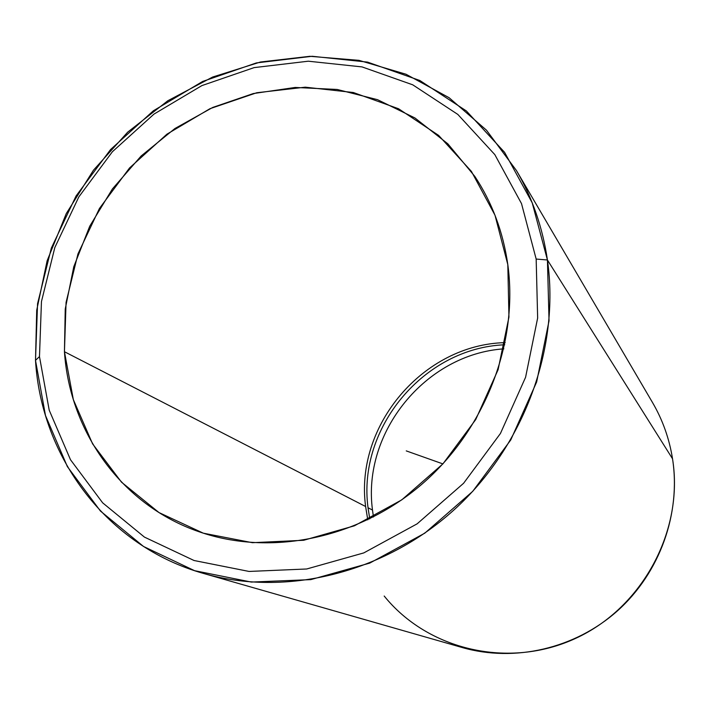 <?xml version="1.0" encoding="UTF-8"?>
<svg xmlns="http://www.w3.org/2000/svg" width="710" height="710" viewBox="0 0 710 710"><rect width="100%" height="100%" fill="white"/><g stroke="black" fill="none" stroke-linecap="round" stroke-linejoin="round"><path stroke-width="1.06" d="M503.851 348.85C425.636 354.148 362.011 432.319 372.493 510.046L368.037 507.756C357.228 427.846 424.216 347.829 504.748 344.785C424.216 347.829 357.228 427.846 368.037 507.756L372.493 510.046L373.46 516.986L372.493 510.046C362.011 432.319 425.636 354.148 503.851 348.85M369.75 518.868L368.037 507.756L369.75 518.868M505.192 342.628C423.444 344.439 354.636 425.423 365.614 506.514L64.441 351.716L65.24 309.01L73.787 266.72L89.709 226.259L112.411 188.94L141.139 155.987L174.944 128.51L212.734 107.441L253.284 93.56L295.236 87.445L337.17 89.46L377.587 99.702L414.977 117.993L447.859 143.837L474.866 176.453C492.172 202.643 503.15 232.028 507.81 264.617C518.646 342.903 484.992 429.985 421.491 484.548C357.884 539.023 270.279 556.534 199.279 531.826C122.067 505.502 69.757 432.257 64.441 351.716L365.614 506.514L367.771 519.835L365.614 506.514C354.636 425.423 423.444 344.439 505.192 342.628M384.19 596.027C427.686 649.996 508.813 669.415 575.695 638.343C642.683 607.618 684.094 530.255 672.53 458.775L547.428 259.984C542.635 227.475 532.296 197.655 516.418 170.515L486.465 130.161L449.102 97.714L405.987 74.23L358.958 60.341L309.835 56.303L260.464 62.01L212.592 77.053L167.826 100.749L127.676 132.166L93.454 170.205L66.287 213.541L47.135 260.748L36.716 310.234L35.5 360.334C41.366 457.817 107.458 546.576 203.868 573.547C285.597 597.003 383.613 573.44 453.867 510.028C523.98 446.492 560.119 348.086 547.428 259.984L672.53 458.775C681.085 513.525 659.856 572.863 617.487 610.831C575.002 648.691 514.599 662.51 462.414 647.591L203.868 573.547M536.165 259.052L537.647 318.027L525.577 377.294L500.443 433.464L463.594 483.27L417.134 523.838L363.795 552.904L306.685 568.985L249.05 571.443L194.025 560.501L144.441 537.106L102.657 502.84L70.503 459.752L49.212 410.185L39.476 356.615L41.455 301.59L54.821 247.559L78.837 196.892L112.384 151.754L154.008 114.088L201.924 85.582L254.118 67.619L308.309 61.202L362.038 66.909L412.741 84.818L457.826 114.425L494.817 154.611L521.513 203.61L536.165 259.052L547.428 259.984L549.034 320.822L536.653 381.98L510.756 439.952L472.736 491.338L424.784 533.174L369.724 563.11L310.785 579.626L251.322 582.067L194.584 570.68L143.491 546.46L100.465 511.067L67.37 466.612L45.484 415.51L35.5 360.334L39.476 356.615L49.212 410.185L70.503 459.752L102.657 502.84L144.441 537.106L194.025 560.501L249.05 571.443L306.685 568.985L363.795 552.904L417.134 523.838L463.594 483.27L500.443 433.464L525.577 377.294L537.647 318.027L536.165 259.052L521.513 203.61L494.817 154.611L457.826 114.425L412.741 84.818L362.038 66.909L308.309 61.202L254.118 67.619L201.924 85.582L154.008 114.088L112.384 151.754L78.837 196.892L54.821 247.559L41.455 301.59L39.476 356.615L35.5 360.334L37.559 303.685L51.333 248.092L76.059 195.969L110.565 149.535L153.378 110.778L202.678 81.437L256.399 62.915L312.196 56.276L367.558 62.107L419.841 80.496L466.372 110.955L504.588 152.33L532.216 202.829L547.428 259.984L536.165 259.052M507.81 264.617L494.994 215.21L471.431 171.429L438.638 135.406L398.55 108.745L353.332 92.513L305.291 87.179L256.754 92.744L209.938 108.71L166.912 134.19L129.548 167.951L99.453 208.456L77.949 253.94L66.066 302.398L64.441 351.716L73.343 399.623L92.593 443.865L121.534 482.205L158.996 512.567L203.326 533.183L252.387 542.688L303.676 540.274L354.405 525.808L401.745 499.875L442.978 463.808L475.709 419.574L498.092 369.715L508.946 317.077L507.81 264.617M516.418 170.515L652.49 402.49C662.616 419.814 669.29 438.567 672.53 458.775M442.889 463.896L406.262 450.894"/></g></svg>
